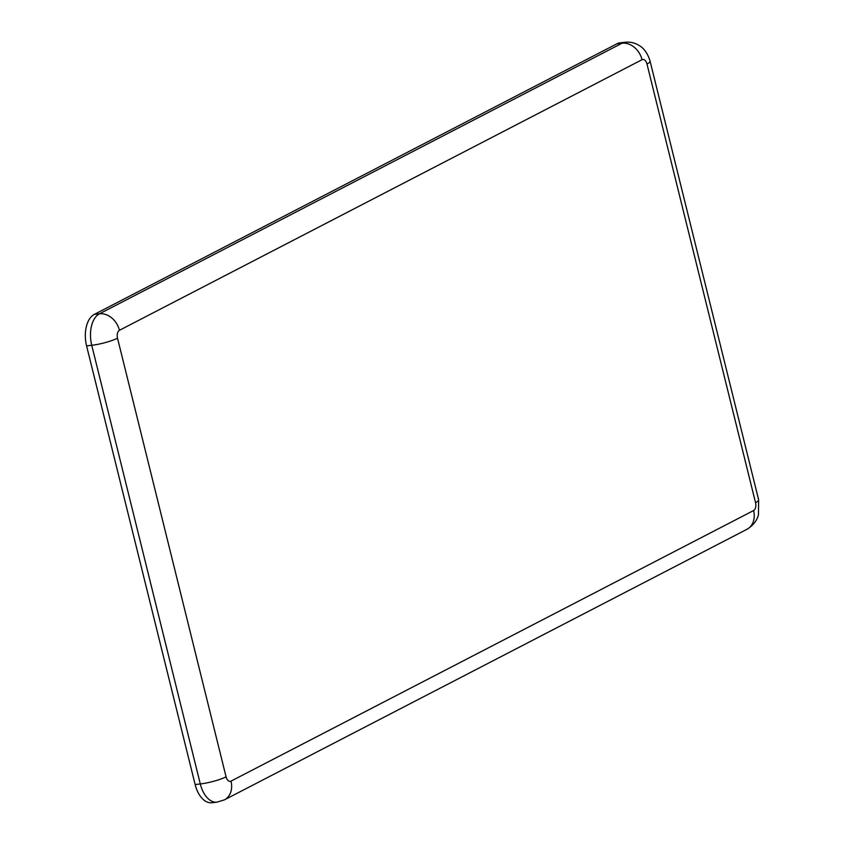 <?xml version="1.0" encoding="UTF-8"?>
<svg xmlns="http://www.w3.org/2000/svg" width="845" height="845" viewBox="0 0 845 845"><rect width="100%" height="100%" fill="white"/><g stroke="black" fill="none" stroke-linecap="round" stroke-linejoin="round"><path stroke-width="1.27" d="M646.985 64.019A19.129 3.359 166.1 0 0 650.09 61.21C647.143 51.038 641.566 46.982 640.32 46.253C635.757 43.032 630.697 41.69 625.163 42.25L620.008 42.841A25.498 14.83 83.4 0 0 616.903 43.803L94.313 314.403A25.498 14.83 83.4 0 0 86.591 345.89L195.142 784.54A25.498 14.83 83.4 0 0 211.82 802.75L216.975 802.159L224.347 799.898A19.129 15.189 62.6 0 0 231.012 781.129L753.603 510.538A6.38 3.707 83.4 0 0 755.536 502.669L646.985 64.019A6.38 3.707 83.4 0 0 642.042 59.699L119.441 330.3A6.38 3.707 83.4 0 0 117.518 338.169L226.069 776.819A6.38 3.707 83.4 0 0 231.012 781.129M195.142 784.54L200.297 783.949A25.498 14.83 83.4 0 0 216.975 802.159M86.591 345.89L91.746 345.299L200.297 783.949A19.129 3.359 166.1 0 0 226.069 776.819M94.313 314.403L99.467 313.801A25.498 14.83 83.4 0 0 91.746 345.299A19.129 3.359 -13.9 0 0 117.518 338.169M616.903 43.803L622.057 43.211L99.467 313.801A19.129 15.189 62.6 0 1 119.441 330.3M625.163 42.25A25.498 14.83 83.4 0 0 622.057 43.211A19.129 15.189 62.6 0 1 642.042 59.699M755.536 502.669A19.129 3.359 -13.9 0 0 758.641 499.86L650.09 61.21M753.603 510.538A19.129 15.189 62.6 0 1 746.948 529.308C756.486 523.53 758.071 516.2 758.461 514.795L758.641 499.86M746.948 529.308L224.347 799.898"/></g></svg>
